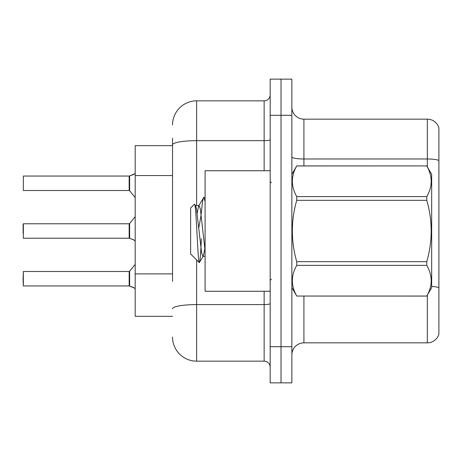 <?xml version="1.0" encoding="UTF-8"?>
<svg xmlns="http://www.w3.org/2000/svg" width="462" height="462" viewBox="0 0 462 462"><rect width="100%" height="100%" fill="white"/><g stroke="black" fill="none" stroke-linecap="round" stroke-linejoin="round"><path stroke-width="0.69" d="M172.545 168.076L172.545 138.196L172.545 145.669L135.187 145.669L135.187 316.331L172.545 316.331M291.863 354.897A12.052 12.052 0 0 1 303.915 342.844L427.333 342.844L427.333 295.16M281.017 346.702L281.017 382.859L291.863 382.859L291.863 346.702L281.017 346.702L281.017 382.859L270.172 382.859L270.172 346.702L281.017 346.702L281.017 115.298L281.017 346.702M270.172 346.702L270.172 79.141L281.017 79.141L281.017 115.298L281.017 79.141L291.863 79.141L291.863 346.702M438.9 127.835A12.052 12.052 0 0 0 427.333 119.156A12.052 12.052 0 0 1 438.9 127.835A12.052 12.052 0 0 0 427.333 119.156A12.052 12.052 0 0 1 438.9 127.835L438.9 334.165A12.052 12.052 0 0 1 427.333 342.844M438.9 160.499A12.052 2.091 180 0 0 427.333 158.992L427.333 119.156L303.915 119.156A12.052 12.052 0 0 1 291.863 107.103A12.052 12.052 0 0 0 303.915 119.156L303.915 165.916M438.9 160.666L438.9 287.768A12.052 2.091 180 0 0 431.67 286.405M172.545 281.37L172.545 138.196M196.65 259.985L196.65 361.163L264.143 361.163L264.143 291.262M172.545 124.942A24.105 24.105 0 0 1 196.65 100.837L264.143 100.837A6.023 6.023 0 0 0 270.172 94.808M270.172 367.192A6.023 6.023 0 0 0 264.143 361.163M196.65 361.163A24.105 24.105 0 0 1 172.545 337.058M134.344 287.993L129.637 286.094L133.247 287.341L135.187 288.721M23.1 233.408L23.343 223.77L23.343 238.225L129.169 238.219A0.601 0.601 180 0 1 129.256 238.225L133.795 239.865M135.187 173.279L133.795 174.411L129.256 176.051A0.601 0.601 0 0 1 129.169 176.057A0.601 0.601 180 0 0 129.256 176.051M23.343 176.051L23.343 190.506L23.343 176.051L129.158 176.051L129.158 190.506L129.158 176.051M270.172 170.738L205.088 170.738L205.088 291.262L270.172 291.262M291.863 174.353L296.737 165.916L426.796 165.916L431.67 174.353L431.67 287.647L426.796 296.05C432.634 285.863 432.634 275.641 426.796 265.373L296.737 265.373C290.898 275.554 290.898 285.782 296.737 296.05L426.796 296.084M426.796 165.916L296.737 165.95C290.898 176.138 290.898 186.359 296.737 196.627L296.737 200.323C290.898 220.72 290.898 241.176 296.737 261.677L296.737 265.373M296.737 196.627L426.796 196.627C432.634 186.446 432.634 176.218 426.796 165.95M426.796 196.627L426.796 200.323L296.737 200.323M296.737 261.677L426.796 261.677C432.634 241.176 432.634 220.72 426.796 200.323M426.796 261.677L426.796 265.373M291.863 287.647L296.737 296.084M205.088 201.536L203.852 197.326L205.088 197.326M201.357 213.404C202.194 203.043 203.026 197.684 203.852 197.326L198.637 205.977L197.159 213.213M205.088 256.387L202.893 256.387L201.623 252.985L196.517 209.015L195.674 205.977L194.444 204.221L190.627 208.039L190.627 253.961L199.295 262.63L203.326 256.023L204.81 248.787M194.444 204.221C196.211 201.484 197.794 263.669 199.295 262.63C200 262.266 200.693 254.267 201.374 238.64M201.172 214.639L198.787 227.847M296.737 296.05L426.796 296.05M195.674 205.977L195.241 205.613L199.07 205.613L198.637 205.977M205.088 250.745L200.346 209.015L199.07 205.613M134.344 174.007L129.637 175.907L134.344 174.007L129.637 175.907L134.344 174.007L129.637 175.907L133.247 174.659L129.637 175.907L129.626 190.731L129.158 190.506L129.158 183.275M129.158 231L129.169 238.219L129.158 223.77L129.626 223.544L129.637 238.363L133.247 239.616L135.187 240.991M129.256 285.949L129.637 286.094L129.626 271.269L129.158 271.494L129.169 285.943A0.601 0.601 180 0 1 129.256 285.949A0.601 0.601 -0 0 0 129.169 285.943L129.158 278.725M23.1 278.725L23.343 271.494L23.343 285.949L23.1 278.725M23.1 281.133L23.343 285.949L129.158 285.943M23.1 224.012L23.1 231M133.247 239.616L134.344 240.269M129.164 180.873L129.158 185.684M133.801 174.411L129.637 175.907M172.545 175.548L135.187 175.548M172.545 273.897L135.187 273.897M303.915 296.084L303.915 342.844M427.333 166.84L427.333 158.992L303.915 158.992A12.052 2.091 -0 0 1 291.863 156.901M291.863 115.298L270.172 115.298M303.915 119.156A12.052 12.052 0 0 1 291.863 107.103M270.172 303.54A6.023 1.045 0 0 1 264.143 304.585L196.65 304.585A24.105 4.187 180 0 0 172.545 308.772M196.65 100.837L196.65 140.673L264.143 140.673L264.143 100.837M172.545 144.86A24.105 4.187 180 0 1 196.65 140.673L196.65 205.613M264.143 170.738L264.143 140.673A6.023 1.045 0 0 0 270.172 139.628M271.373 182.79L270.172 181.583M271.373 279.21L270.172 280.417M23.343 271.494L129.158 271.494M129.626 271.269L135.187 264.403M23.343 223.77L129.158 223.77M129.626 223.544L135.187 216.678M23.343 190.506L129.158 190.506M129.626 190.731L135.187 197.597"/></g></svg>
